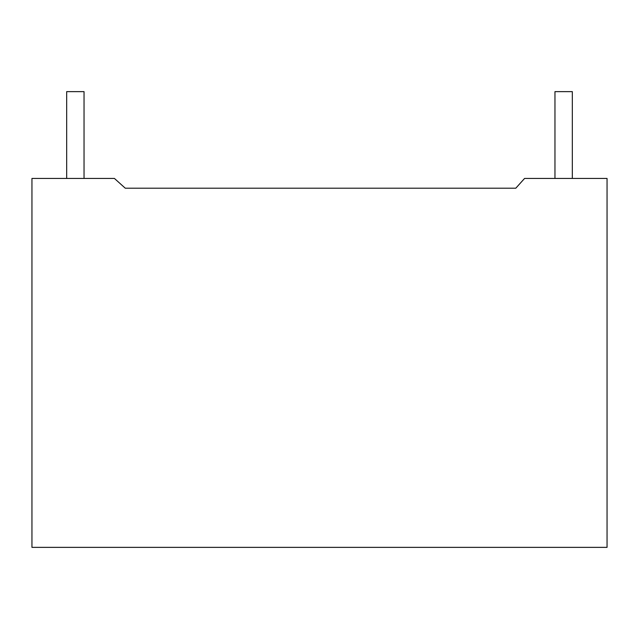 <?xml version="1.0" encoding="UTF-8"?>
<svg xmlns="http://www.w3.org/2000/svg" width="639" height="639" viewBox="0 0 639 639"><rect width="100%" height="100%" fill="white"/><g stroke="black" fill="none" stroke-linecap="round" stroke-linejoin="round"><path stroke-width="0.96" d="M515.793 188.201L125.268 188.201L515.793 188.201L125.268 188.201L114.421 178.441L31.95 178.441L31.95 547.367L607.05 547.367L607.05 178.441L524.579 178.441L515.793 188.201L524.579 178.441L607.05 178.441L607.05 547.367L31.95 547.367L31.95 178.441L114.421 178.441L125.268 188.201L515.793 188.201M572.328 91.633L554.964 91.633L572.328 91.633L572.328 178.441L572.328 91.633M84.036 91.633L66.672 91.633L84.036 91.633L84.036 178.441L84.036 91.633M554.964 91.633L554.964 178.441M66.672 91.633L66.672 178.441"/></g></svg>
